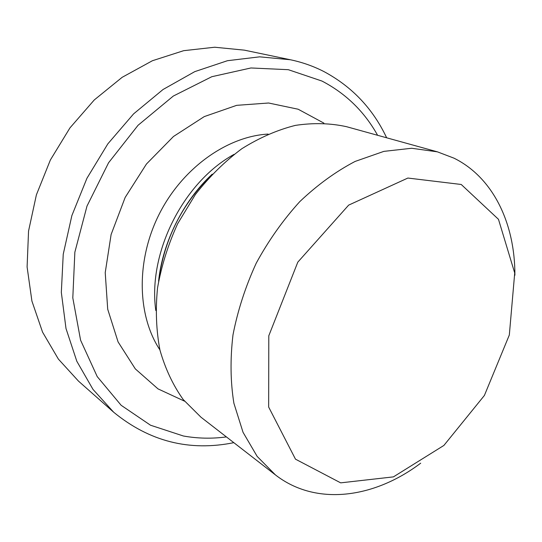 <?xml version="1.0" encoding="UTF-8"?>
<svg xmlns="http://www.w3.org/2000/svg" width="542" height="542" viewBox="0 0 542 542"><rect width="100%" height="100%" fill="white"/><g stroke="black" fill="none" stroke-linecap="round" stroke-linejoin="round"><path stroke-width="0.81" d="M275.451 474.928L200.987 417.218L183.203 399.542C173.047 385.274 165.303 368.804 159.965 350.139C156.218 330.478 155.398 309.78 157.519 288.039C161.374 266.115 168.081 244.686 177.634 223.758L195.344 194.564C209.293 176.719 224.781 161.441 241.82 148.725C259.388 137.743 277.233 129.965 295.37 125.392C313.303 122.695 330.383 123.136 346.609 126.713L437.408 151.841L411.642 148.264L383.851 151.381L355.105 161.435C335.83 171.516 317.402 184.903 299.814 201.597C283.12 219.957 268.595 240.479 256.237 263.161C245.458 286.637 237.708 310.552 232.985 334.915C230.133 358.994 230.431 381.771 233.893 403.248L243.033 432.299L257.172 456.425L275.451 474.928C316.135 506.574 374.441 498.145 420.694 463.18M226.414 436.92C211.915 438.844 197.573 438.539 183.386 435.998L150.507 425.213L121.144 405.287L97.221 376.595L80.589 340.2L72.804 297.904L74.857 252.199L86.991 206.095L108.556 162.79L138.047 125.29L173.318 96.049L211.814 76.707L250.946 67.967L288.324 69.694L321.982 81.063C345.884 93.549 364.427 111.632 377.611 135.297M514.9 275.241C515.049 224.11 493.613 177.722 453.966 158.156L437.408 151.841M461.228 184.476L498.477 219.32L514.717 273.005L509.324 335.003L484.399 395.457L443.884 445.443L393.417 476.879L340.674 482.854L295.485 459.169L268.663 407.056L268.791 335.789L297.795 262.165L348.662 205.12L407.875 178.047L461.228 184.476M113.698 412.245L78.482 381.114L58.373 359.082L42.567 332.144L31.917 301.081L27.1 266.949L28.55 231.055L36.382 194.876L50.379 159.971L69.972 127.871L94.274 99.945L122.167 77.303L152.397 60.738L183.657 50.684L214.693 47.229L244.381 50.155L290.397 59.755L259.706 56.835L227.444 60.711L194.781 71.632L163.04 89.505L133.603 113.867L107.831 143.874L86.93 178.291L71.856 215.635L63.238 254.232L61.327 292.395L66.002 328.527L76.801 361.229L93 389.4L113.698 412.245C149.429 441.493 189.47 451.635 233.819 442.665M386.649 137.797C372.95 108.739 352.07 86.679 324.008 71.612C313.547 66.232 302.341 62.276 290.397 59.755M158.806 279.902C164.422 238.995 181.936 204.056 211.353 175.08M234.076 154.355C183.169 182.234 147.675 253.039 155.798 310.512M159.91 349.902C137.18 315.559 135.832 260.736 159.057 214.449C182.248 168.142 226.983 136.415 268.1 134.077M323.879 123.115L298.161 109.227L268.595 103.007L236.678 105.338L204.266 116.598L173.481 136.489L146.455 164.016L125.155 197.451L111.11 234.523L105.223 272.646L107.709 309.225L118.081 341.921L135.31 368.892L157.986 388.865L184.504 401.155M212.227 174.151C183.352 200.791 162.654 242.084 158.582 281.169"/></g></svg>
